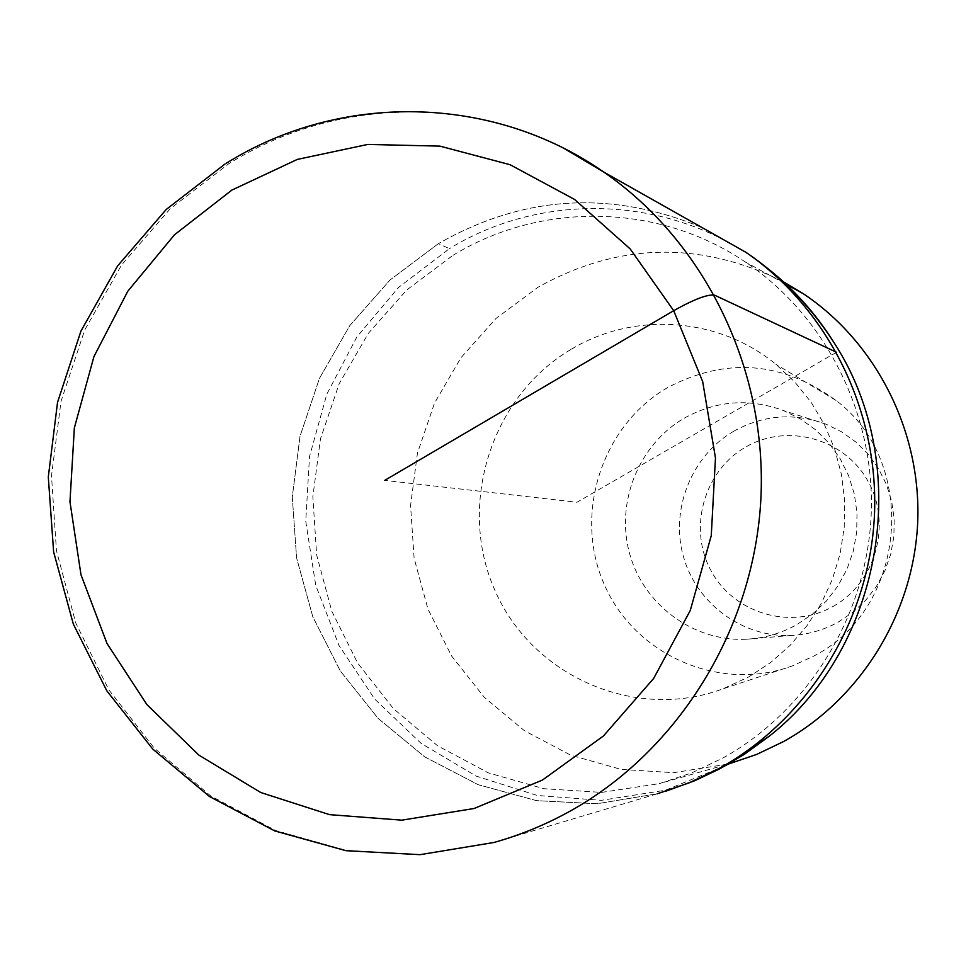 <?xml version="1.0" encoding="UTF-8"?>
<svg xmlns="http://www.w3.org/2000/svg" width="966" height="966" viewBox="0 0 966 966"><rect width="100%" height="100%" fill="white"/><g stroke="black" fill="none" stroke-linecap="round" stroke-linejoin="round"><path stroke-width="0.72" stroke-dasharray="4.83 3.62" d="M438.335 243.686L389.986 280.031L349.825 325.566L319.444 378.382L300.015 436.294L292.287 496.959L296.598 557.925L312.791 616.731L340.286 670.947L378.056 718.33L424.629 756.825L478.158 784.694L536.444 800.633L597.036 803.76L657.315 793.774L597.036 803.76L536.444 800.633L478.158 784.694L424.629 756.825L378.056 718.33L340.286 670.947L312.791 616.731L296.598 557.925L292.287 496.959L300.015 436.294L319.444 378.382L349.825 325.566L389.986 280.031L438.335 243.686C523.306 195.12 611.333 189.807 702.391 227.747C611.333 189.807 523.306 195.12 438.335 243.686L449.431 248.648L398.415 287.578L356.925 336.868L326.846 394.092L309.518 456.556L305.751 521.29L315.725 585.299L339.042 645.529L374.711 699.106L421.128 743.385L476.178 776.096L537.253 795.465L601.395 800.331L665.393 790.224L725.937 765.47M767.994 268.681C677.347 195.808 546.08 189.227 449.431 248.648M453.006 255.302C540.803 201.64 657.87 202.908 744.822 261.665C825.423 315.423 875.365 414.197 871.175 514.902C866.719 615.584 808.3 710.614 722.822 758.081L691.741 772.872L659.247 783.643L601.649 792.398L543.882 788.703L488.422 772.885L437.586 745.776L393.44 708.658L357.71 663.147L331.797 611.2L316.655 554.979L312.839 496.753L320.458 438.866L339.211 383.647L368.36 333.318L406.795 289.933L453.006 255.302M782.641 281.348C699.601 240.643 618.059 242.599 538.038 287.228L495.981 318.466L461.011 357.661L434.483 403.184L417.445 453.151L410.562 505.544L414.112 558.239L427.986 609.123L451.665 656.107L484.256 697.247L524.49 730.767L570.761 755.207L621.186 769.419L673.652 772.679L728.618 763.973M571.486 349.149C634.119 311.414 718.583 316.981 775.879 364.279L794.813 382.005L811.15 402.327L824.553 424.847L834.733 449.13L841.495 474.68L844.67 501.004L844.212 527.557L840.106 553.796L832.438 579.202L821.378 603.267L807.141 625.485L790.031 645.433L770.397 662.712L748.638 676.985L722.64 688.951C634.469 721.771 531.445 675.632 494.664 589.767C456.942 504.312 491.368 395.879 571.486 349.149M667.675 387.547C601.516 425.68 573.092 514.745 604.426 584.841C634.976 655.286 720.093 692.827 792.506 665.864L813.855 656.047C906.82 608.604 919.318 462.847 836.025 400.419C782.231 361.32 726.118 357.034 667.675 387.547M684.326 418.133C716.277 400.516 749.375 398.016 783.631 410.622L800.428 418.93L815.702 429.894L829.057 443.249L840.13 458.657L848.619 475.707L854.294 493.964L857.011 512.934L856.685 532.133L853.316 551.031L847.013 569.143L837.92 585.976L826.304 601.106L812.466 614.11L796.769 624.676C780.939 633.467 764.07 638.321 746.15 639.238C693.479 641.847 643.597 604.801 629.615 553.615C615.366 502.501 638.719 444.445 684.326 418.133M734.039 431.065C691.741 455.336 670.066 509.034 683.336 556.307C696.353 603.641 742.673 637.874 791.516 635.447C808.119 634.59 823.757 630.098 838.428 621.983L852.954 612.227L865.765 600.2L876.524 586.241L884.941 570.689L890.773 553.965L893.876 536.516L894.178 518.79L891.654 501.257L886.39 484.401L878.517 468.643L868.253 454.394L855.876 442.042L841.712 431.899L826.147 424.219C794.378 412.518 763.683 414.8 734.039 431.065M832.982 606.467C875.546 583.066 892.186 524.188 868.18 481.551C844.791 438.564 787.278 422.685 745.788 447.017C703.936 470.72 687.78 528.438 711.061 570.761C733.725 613.446 790.756 630.496 832.982 606.467M836.532 352.276L576.98 502.26L384.697 480.392M665.006 791.504L493.868 842.497L420.198 854.584L346.347 850.43L275.491 830.47L210.6 795.851L154.306 748.227L108.796 689.784L75.783 623.022L56.451 550.705L51.5 475.779L61.039 401.216L84.706 329.986L121.571 264.938L170.27 208.704L228.918 163.652C328.597 101.454 458.584 94.161 564.699 148.8M224.897 164.123L226.237 163.302M725.913 764.71L659.247 783.643M785.358 283.871L744.822 261.665M792.506 665.864L722.64 688.951M836.025 400.419L775.879 364.279M791.516 635.447L746.15 639.238M826.147 424.219L783.631 410.622"/><path stroke-width="1.45" d="M657.315 793.774L689.108 782.858L719.585 768.224C808.168 719.078 869.026 620.921 874.387 516.544C879.471 412.144 828.804 309.289 746.066 252.404L702.391 227.747L746.066 252.404C828.804 309.301 879.471 412.156 874.387 516.544C869.026 620.921 808.168 719.078 719.585 768.224L689.108 782.858L657.315 793.762M725.937 765.47L769.648 735.899C883.89 646.121 913.595 464.755 834.044 342.664C816.077 314.01 794.064 289.353 767.994 268.681M728.618 763.973L756.68 754.422L783.535 741.562C860.96 698.647 913.715 612.999 917.7 522.244C921.443 431.476 876.234 342.338 803.144 293.616L782.641 281.348M384.697 480.392L673.7 310.69C694.131 299.231 707.776 294.062 714.598 295.185L836.532 352.276M564.699 148.8L603.786 172.069C705.035 241.802 767.342 369.193 760.882 498.903C754.12 628.576 678.893 750.522 570.182 811.102C545.79 824.638 520.348 835.107 493.868 842.497L420.053 854.668L345.949 850.684L274.755 830.929L209.477 796.515L152.761 749.085L106.803 690.799L73.356 624.157L53.625 551.924L48.3 477.011L57.525 402.411L80.939 331.096L117.635 265.892L166.249 209.441L224.897 164.123M231.864 190.097L297.323 159.414L367.805 144.429L439.916 146.132L510.06 164.703L574.625 199.479L630.194 248.938L673.7 310.69L702.68 381.594L715.468 457.932L711.266 535.635L690.267 610.488L653.644 678.458L603.448 735.971L542.457 780.045L474.028 808.518L401.796 820.17L329.491 814.64L260.772 792.518L198.936 755.158L146.892 704.6L106.997 643.465L80.987 574.758L69.963 501.765L74.358 427.902L93.931 356.611L127.814 291.201L174.484 234.786L231.864 190.097M726.589 765.108L719.585 768.224M834.105 342.749C810.957 306.717 781.615 276.602 746.066 252.404L603.786 172.069C491.706 93.895 339.404 92.398 226.237 163.302M769.648 735.899L744.206 754.422L719.887 768.767L694.952 780.613L665.006 791.504M803.144 293.616L785.358 283.871"/></g></svg>
